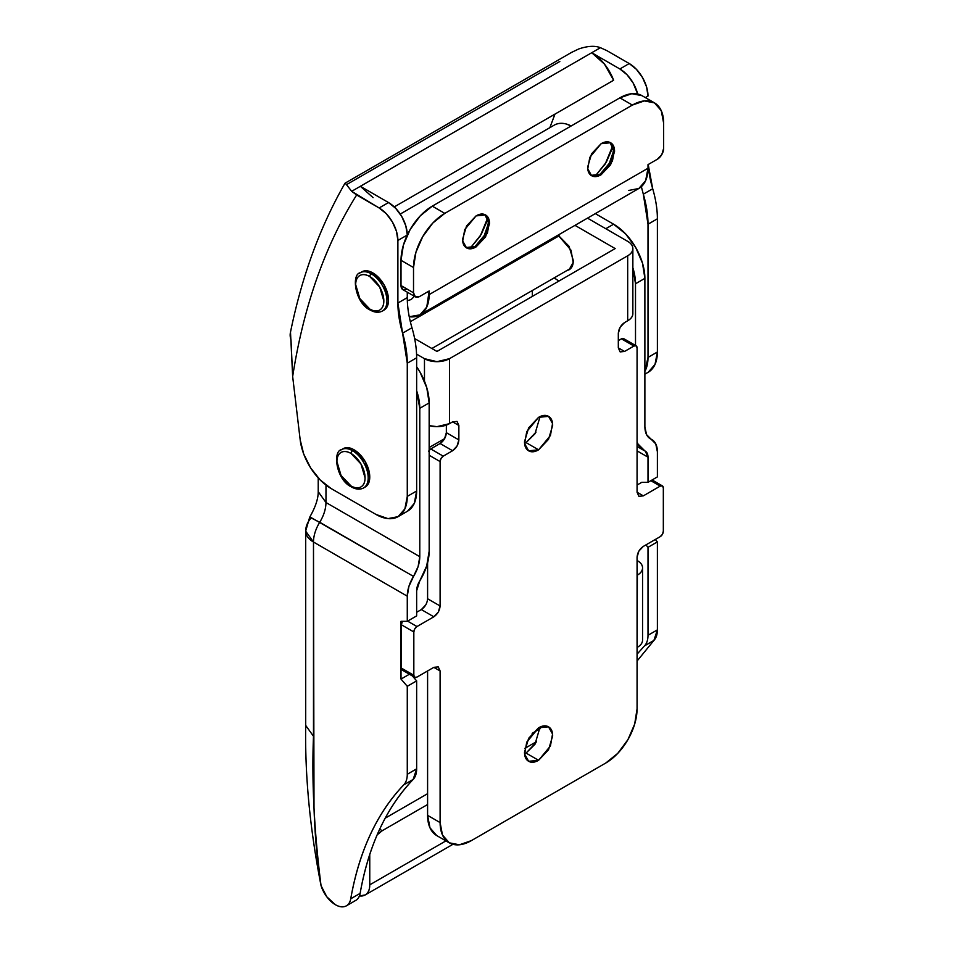 <?xml version="1.0" encoding="UTF-8"?>
<svg xmlns="http://www.w3.org/2000/svg" width="954" height="954" viewBox="0 0 954 954"><rect width="100%" height="100%" fill="white"/><g stroke="black" fill="none" stroke-linecap="round" stroke-linejoin="round"><path stroke-width="1.43" d="M290.493 332.171L292.663 376.532A871.026 502.889 60 0 1 356.653 194.974L379.132 207.96L386.31 213.744L392.404 221.96L396.47 231.333L397.89 240.444L397.89 303.038L407.275 363.212L407.275 496.402L404.89 508.84L398.116 516.639L387.968 518.618L376.007 514.456L331.098 488.531L320.198 479.969L310.67 467.949L303.694 453.985L300.176 439.818L292.663 376.532C298.113 341.496 306.198 308.738 316.931 278.282C327.675 247.825 340.912 220.052 356.653 194.974L351.68 191.313L345.324 183.156L351.68 191.313L600.436 47.7C594.902 45.53 587.688 45.947 578.804 48.94L571.661 52.351L345.062 183.18M629.246 63.548L619.873 68.974L591.73 52.72L619.873 68.974L627.052 74.758L633.134 82.974L637.654 93.981A26.533 15.312 60 0 0 619.873 68.974L629.246 63.548L636.425 69.344L642.519 77.56L646.585 86.933L648.004 96.044A26.533 15.312 -120 0 0 629.246 63.548L606.768 50.574L629.246 63.548M600.436 47.7L606.768 50.574L600.436 47.7L360.373 186.292L388.516 202.546L395.695 208.33L401.777 216.546L405.844 225.919L407.275 235.03A26.533 15.312 -120 0 0 388.516 202.546L379.132 207.96A26.533 15.312 60 0 1 397.89 240.444L407.119 235.125M648.207 164.517A88.424 51.051 -120 0 0 652.703 188.773A88.424 51.051 60 0 1 657.389 218.8L657.389 352.002L655.004 364.44L648.231 372.239A44.218 25.531 -120 0 0 657.389 352.002L648.004 357.416L648.004 224.226L657.389 218.8A88.424 51.051 -120 0 0 652.703 188.773L643.318 194.187L648.004 224.226L657.389 218.8L657.389 352.002L648.004 357.416L644.88 371.356A44.218 25.531 60 0 0 648.004 357.416L648.004 224.226A88.424 51.051 60 0 0 643.318 194.187L641.35 186.686L643.318 194.187L652.703 188.773L648.207 164.517M613.613 80.255L604.431 64.061L591.73 52.72A35.37 20.428 -120 0 1 613.613 80.255L394.264 206.899L613.613 80.255M554.978 114.11L549.862 127.669L554.954 114.122M373.074 197.633L360.373 186.292L388.516 202.546L379.132 207.96L351.68 191.313L360.373 186.292M407.489 511.225L398.116 516.639A44.218 25.531 60 0 0 407.275 496.402L416.648 490.988L416.648 357.798L407.275 363.212A88.424 51.051 60 0 0 402.588 333.173L411.961 327.759C408.849 317.181 407.286 307.128 407.275 297.624L397.89 303.038L407.275 297.624L407.275 292.174L407.275 297.624A88.424 51.051 -120 0 0 411.961 327.759A88.424 51.051 60 0 1 416.648 357.798L416.648 490.988L414.274 503.426L407.489 511.225A44.218 25.531 -120 0 0 416.648 490.988L407.275 496.402L407.275 363.212L416.648 357.798A88.424 51.051 -120 0 0 411.961 327.759L402.588 333.173C399.476 322.595 397.913 312.542 397.89 303.038L397.89 240.444L407.275 235.03M645.321 97.594L648.004 96.044L645.321 97.594M398.116 516.639A44.218 25.531 60 0 1 376.007 514.456L331.098 488.531A44.218 25.531 60 0 1 300.176 439.818L292.663 376.532L290.982 339.719A26.533 18.138 11.5 0 1 290.362 332.839M347.22 184.229L559.819 61.485M345.145 183.848L345.324 183.156M566.652 270.686L569.073 269.791C571.887 268.169 573.282 265.069 573.282 260.49L569.073 246.311L558.078 235.125L571.017 250.21L573.175 262.433L569.073 269.791L566.748 270.626M536.041 742.558L526.071 753.088L538.581 760.302L528.635 761.292L524.617 754.077L526.739 742.129L538.581 727.807C542.468 725.565 545.783 725.243 548.526 726.829C551.281 728.415 552.652 731.444 552.652 735.939L548.526 749.796L538.581 760.302C534.693 762.544 531.378 762.878 528.635 761.292C525.892 759.706 524.509 756.665 524.509 752.181L528.635 738.313L538.581 727.807L548.526 726.829L552.545 734.031L550.434 745.98L538.581 760.302L526.071 753.088L534.991 744.251L540.071 727.043M536.041 432.09L526.071 442.608L538.581 449.835L528.635 450.813L524.617 443.61L526.739 431.661L538.581 417.339C542.468 415.097 545.783 414.775 548.526 416.361C551.281 417.947 552.652 420.976 552.652 425.46L548.526 439.329L538.581 449.835C534.693 452.077 531.378 452.399 528.635 450.813C525.892 449.227 524.509 446.198 524.509 441.714L528.635 427.845L538.581 417.339L548.526 416.361L552.545 423.564L550.434 435.513L538.581 449.835L526.071 442.608L534.991 433.784L540.071 416.576M641.756 482.33L637.069 485.037L641.756 482.33L648.004 482.33L648.004 457.193L637.069 450.872L648.004 457.193L648.004 482.33L657.389 476.905L657.389 451.779L655.756 443.872L646.514 434.607L644.88 426.7L644.88 278.353L644.88 426.7C644.987 433.044 647.074 437.218 651.129 439.234A26.533 15.312 -60 0 1 651.916 439.639A26.533 15.312 -60 0 1 657.389 451.779L657.389 476.905L648.004 482.33L641.756 482.33M636.151 345.825L623.642 338.61L621.436 338.825L618.311 340.626L621.436 338.825L633.933 346.04L624.56 351.454L620.136 351.895L618.311 347.852L618.311 333.411L620.136 327.246L624.56 322.583L627.684 320.771L627.684 255.791L449.477 358.68L449.477 423.659L452.601 421.859L457.026 421.418L458.862 425.46L458.862 439.901L457.026 446.067L452.601 450.729L443.228 456.155L441.01 458.48L440.104 461.569L440.104 605.969L438.268 612.134L433.843 616.797L416.97 626.551L414.751 628.877L413.833 631.965L413.833 675.277L414.751 677.304L416.97 677.09L433.843 667.335L438.268 666.906L440.104 670.948L440.104 822.575L442.477 835.012L449.262 842.811L459.399 844.791L471.359 840.629L605.802 763.009L617.763 753.35L627.911 739.672L634.684 724.05L637.069 708.858L637.069 557.231L638.894 551.066L643.318 546.403L660.204 536.661L662.41 534.323L663.328 531.247L663.328 487.923L662.41 485.896L660.204 486.111L643.318 495.865L638.894 496.307L637.069 492.252L637.069 347.852L636.151 345.825L633.933 346.04A4.424 2.552 -60 0 1 636.151 345.825A4.424 2.552 -60 0 1 637.069 347.852L637.069 492.252L643.318 495.865L660.204 486.111A4.424 2.552 -60 0 1 662.41 485.896A4.424 2.552 -60 0 1 663.328 487.923L663.328 531.247A4.424 2.552 -60 0 1 660.204 536.661L643.318 546.403C639.55 549.039 637.463 552.652 637.069 557.231L637.379 575.107C640.826 573.115 642.555 570.707 642.555 567.88C642.555 565.066 640.826 562.657 637.379 560.666L637.379 560.666A17.685 10.208 180 0 1 642.555 567.88A17.685 10.208 180 0 1 637.379 575.107L637.069 708.858A44.218 25.531 -60 0 1 605.802 763.009L471.359 840.629A44.218 25.531 -60 0 1 449.262 842.811A44.218 25.531 -60 0 1 440.104 822.575L440.104 670.948L433.843 667.347L416.97 677.09A4.424 2.552 -60 0 1 414.751 677.304A4.424 2.552 -60 0 1 413.833 675.277L413.833 631.965A4.424 2.552 -60 0 1 416.97 626.551L433.843 616.797L421.346 609.582L416.648 612.289L421.346 609.582C425.114 606.947 427.201 603.333 427.595 598.754L440.104 605.969L440.104 461.569A4.424 2.552 -60 0 1 443.228 456.155L452.601 450.729L440.104 443.515L430.719 448.929L428.513 451.266M615.175 248.577L436.968 351.454L414.632 338.563L436.968 351.454L615.175 248.577L574.976 225.359L615.175 248.577M429.157 450.312A4.424 2.552 120 0 1 430.719 448.929L443.228 456.155L430.719 448.929L440.104 443.515L452.601 450.729C456.382 448.094 458.457 444.492 458.862 439.901L446.353 432.687L446.353 425.126L446.353 432.687L444.516 438.852L440.104 443.515C443.872 440.879 445.959 437.266 446.353 432.687L458.862 439.901L458.862 425.46L452.601 421.859L449.477 423.659L436.968 426.653L429.157 425.627A17.685 10.208 0 0 0 449.477 423.659L449.477 358.68L627.684 255.791C631.143 253.8 632.86 251.391 632.86 248.577C632.86 245.75 631.143 243.342 627.684 241.35L587.485 218.144L627.684 241.35A17.685 10.208 180 0 1 632.86 248.577A17.685 10.208 180 0 1 627.684 255.791L627.684 320.771L624.56 322.583C620.792 325.219 618.705 328.82 618.311 333.411L618.311 347.852L624.56 351.454L633.933 346.04L621.436 338.825A4.424 2.552 120 0 1 623.642 338.61M427.595 598.754L427.595 562.848L427.595 598.754L440.104 605.969C439.699 610.548 437.624 614.161 433.843 616.797L421.346 609.582L425.758 604.908M414.751 677.304L402.254 670.09A4.424 2.552 120 0 1 401.336 668.062L413.833 675.277L401.336 668.062L401.336 624.739L413.833 631.965L401.336 624.739A4.424 2.552 120 0 1 402.457 621.316L401.336 624.739L401.336 668.062L402.254 670.09L404.46 669.863M427.595 670.948L427.595 815.36L429.98 827.798L436.753 835.597A44.218 25.531 120 0 1 427.595 815.36L440.104 822.575L427.595 815.36L427.595 670.948M642.555 640.086C642.555 642.901 640.826 645.309 637.379 647.301A17.685 10.208 0 0 0 642.555 640.086L642.555 567.88M650.819 480.697L660.204 486.111L650.819 480.697M637.069 492.252L643.318 495.865L638.894 496.307L637.069 492.252M618.311 347.852L624.56 351.454L620.136 351.895L618.311 347.852M632.86 313.556C632.86 316.37 631.143 318.779 627.684 320.771A17.685 10.208 0 0 0 632.86 313.556L632.86 248.577M416.564 354.113L424.47 358.68L436.968 361.673L449.477 358.68A17.685 10.208 180 0 1 424.47 358.68L416.564 354.113M424.47 381.159L424.47 358.68L424.47 381.159M452.601 421.859L457.026 421.418L458.862 425.46L452.601 421.859M429.157 455.249L440.104 461.569L429.157 455.249M407.585 621.126L416.97 626.551L407.585 621.126M440.104 670.948L433.843 667.347L438.268 666.906L440.104 670.948M524.593 443.383L526.071 442.608M524.593 753.851L526.071 753.088M558.901 281.06L554.179 277.876M591.146 175.393L600.173 174.2L601.115 174.749L591.599 175.691L587.771 168.798L589.787 157.386L601.115 143.696C604.824 141.55 607.996 141.24 610.62 142.754C613.243 144.269 614.555 147.166 614.555 151.459L610.62 164.708L601.115 174.749C597.395 176.884 594.235 177.205 591.599 175.691C588.976 174.165 587.664 171.267 587.664 166.986L591.599 153.737L601.115 143.696L610.62 142.754L614.459 149.635L612.432 161.059L601.115 174.749L600.173 174.2L611.299 160.976L613.577 149.73L610.131 142.504L613.613 150.923L608.235 166.437L600.173 174.2L591.134 175.381M611.717 149.706L606.291 162.216L595.308 175.953L605.253 163.945L612.706 145.819M485.061 214.698L488.555 223.117L483.177 238.643L475.116 246.406L476.058 246.943L466.554 247.885L462.714 241.004L464.729 229.58L476.058 215.902C479.767 213.756 482.939 213.446 485.562 214.96C488.186 216.475 489.497 219.372 489.497 223.665L485.562 236.914L476.058 246.943C472.337 249.089 469.177 249.399 466.554 247.885C463.918 246.37 462.607 243.473 462.607 239.18L466.554 225.931L476.058 215.902L485.562 214.96L489.402 221.841L487.375 233.265L476.058 246.943L475.116 246.406L486.242 233.17L488.52 221.924L485.085 214.71M486.659 221.912L481.233 234.41L470.25 248.159L480.196 236.151L487.649 218.025M475.116 246.406L466.077 247.587L475.116 246.406M429.157 290.982L419.784 296.408L429.157 290.982L429.157 294.595L648.004 168.25L648.004 164.637L657.389 159.223L661.814 154.548L663.638 148.395L663.638 123.126L661.265 110.676L654.48 102.877L644.344 100.909L632.371 105.071L619.873 97.845L432.281 206.147L444.791 213.374L632.371 105.071L444.791 213.374L432.83 223.021L422.682 236.711L415.908 252.333L413.523 267.525L413.523 292.795L415.36 296.837L419.784 296.408A8.848 5.104 -60 0 1 415.36 296.837A8.848 5.104 -60 0 1 413.523 292.795L401.014 285.568L401.014 260.299L403.399 245.118L410.172 229.485L420.32 215.807L432.281 206.147L619.873 97.845L631.834 93.695L641.982 95.662A44.218 25.531 120 0 0 619.873 97.845L632.371 105.071A44.218 25.531 -60 0 1 654.48 102.877A44.218 25.531 -60 0 1 663.638 123.126L663.638 148.395A8.848 5.104 -60 0 1 657.389 159.223L648.004 164.637L648.004 168.25L429.157 294.595A44.218 25.531 60 0 1 419.998 314.844A44.218 25.531 60 0 1 409.242 316.74L419.998 314.844L426.772 307.045L429.157 290.982M407.275 289.181L402.85 289.622L401.014 285.568L401.014 260.299L413.523 267.525L413.523 292.795L401.014 285.568A8.848 5.104 120 0 0 402.85 289.622L415.36 296.837M400.239 214.054L554.214 125.153L400.239 214.054M571.16 125.976L566.235 123.996C561.667 122.78 557.673 123.161 554.214 125.153A17.685 13.952 -144.9 0 1 571.124 126M407.334 300.725L411.162 299.52L414.441 296.312L411.162 299.52L407.334 300.713M419.998 314.844L638.846 188.487A44.218 25.531 -120 0 0 648.004 168.25L645.631 180.688L638.846 188.487L628.71 190.454M432.281 206.147A44.218 25.531 120 0 0 401.014 260.299L413.523 267.525A44.218 25.531 -60 0 1 444.791 213.374L432.281 206.147M305.709 530.973L305.709 531.199A26.533 15.312 -0 0 0 313.484 542.027L305.709 531.199A26.533 15.312 -0 0 1 305.709 531.128A26.533 21.656 -179.5 0 1 305.709 530.973L309.704 517.199L319.733 522.267A26.533 15.312 120 0 0 313.484 542.027L407.275 596.178L407.275 621.316L407.275 596.178L313.484 542.027A26.533 15.312 -60 0 1 319.733 522.267C323.788 515.565 325.874 508.983 325.982 502.519L318.219 491.68L325.982 502.519L419.784 556.671L419.784 408.312L419.784 556.671C419.677 563.134 417.59 569.717 413.523 576.419L408.908 586.388L407.275 596.178A26.533 15.312 -60 0 1 413.523 576.419L319.733 522.267C323.8 515.565 325.874 508.983 325.982 502.519L325.982 485.085L325.982 502.519L419.784 556.671L418.138 566.449L413.523 576.419L311.386 517.748A26.533 21.656 -179.5 0 0 305.709 530.973A26.533 21.656 0.5 0 1 311.386 517.748L309.8 517.45M419.784 408.312L416.648 390.77A44.218 25.531 60 0 1 419.784 408.312L429.157 402.898L426.772 387.718L419.998 372.084L416.648 366.789A44.218 25.531 -120 0 1 429.157 402.898L419.784 408.312M429.157 551.245L429.157 402.898L429.157 551.245A39.794 22.979 -60 0 1 419.784 580.879L426.7 565.925L429.157 551.245M595.296 213.624L613.613 224.202L625.586 233.861L635.722 247.539L642.495 263.161L644.88 278.353A44.218 25.531 -120 0 0 613.613 224.202L595.296 213.624M532.332 296.408L532.332 290.493L532.332 296.408M632.86 267.74L635.507 283.767L635.507 345.455L635.507 283.767L644.88 278.353L635.507 283.767A44.218 25.531 60 0 0 632.86 267.74M354.9 900.826A22.109 12.76 -120 0 0 360.123 893.373C364.261 869.714 370.808 848.273 379.752 829.05C388.695 809.839 399.833 793.287 413.165 779.43L416.648 768.852L416.648 680.882L412.366 675.933L416.648 680.882L407.275 686.296L416.648 680.882L416.648 768.852L407.275 774.278L416.648 768.852A26.533 15.312 -120 0 1 413.165 779.43C386.31 807.633 368.626 845.614 360.123 893.373L350.738 898.787C359.253 851.028 376.937 813.046 403.781 784.844L413.165 779.43L403.781 784.844A26.533 15.312 -120 0 0 407.275 774.278A26.533 15.312 60 0 1 403.781 784.844C390.46 798.701 379.322 815.253 370.367 834.464C361.423 853.687 354.876 875.128 350.738 898.787A22.109 12.76 60 0 1 345.515 906.24A22.109 12.76 60 0 1 335.367 904.702A22.109 12.76 60 0 1 321.045 885.646L326.817 896.832L335.367 904.702C339.135 906.884 342.474 907.421 345.372 906.3C348.27 905.179 350.058 902.687 350.738 898.787L360.123 893.373C359.443 897.261 357.655 899.765 354.745 900.886M416.648 590.764L416.648 615.902L416.648 590.764A13.261 7.656 -60 0 1 419.784 580.879L416.648 590.764M637.069 661.027L653.895 640.444L644.522 645.858L637.069 654.158L644.522 645.858A26.533 15.312 -120 0 0 648.004 635.292L648.004 547.31L645.918 544.901L648.004 547.31L657.389 541.896L655.303 539.487L657.389 541.896L648.004 547.31L648.004 635.292L657.389 629.867L657.389 541.896L657.389 629.867L648.004 635.292A26.533 15.312 60 0 1 644.522 645.858L653.895 640.444L657.389 629.867A26.533 15.312 -120 0 1 653.895 640.444L637.069 661.039M605.802 228.721L613.613 224.202L605.802 228.721M407.275 621.316L416.648 615.902L407.275 621.316L401.014 621.316L401.014 679.069L409.421 674.228L401.014 679.069L407.275 686.296L407.275 774.278L407.275 686.296L401.014 679.069L401.014 621.316L407.275 621.316M642.662 449.644L644.88 450.92A39.794 22.979 -60 0 1 643.711 450.324A39.794 22.979 -60 0 1 637.069 441.893L637.952 443.968L644.88 450.92A13.261 7.656 -60 0 1 648.004 457.193L645.262 451.111M305.709 531.199L305.709 725.434L313.484 736.261L313.484 542.027L313.997 807.585C314.903 835.692 317.253 861.712 321.045 885.646C314.164 831.423 311.648 781.624 313.484 736.261L305.709 725.434C304.863 775.84 309.978 829.241 321.045 885.646M313.472 746.1L313.472 744.203M649.662 438.387L650.378 438.852M452.9 844.326L365.179 894.971A22.109 12.76 60 0 0 369.758 884.847L445.912 840.879L369.758 884.847L369.758 854.45L369.758 884.847C369.758 889.832 368.232 893.206 365.179 894.971L359.443 895.925M536.565 741.616L524.867 748.365L536.565 741.616M427.595 804.52L382.256 830.695L379.68 829.205L382.256 830.695L427.595 804.52M385.213 818.162L427.595 793.692L385.213 818.162M532.129 733.34L540.143 728.713L532.129 733.34M377.152 834.857L382.256 830.695A17.685 10.208 -60 0 0 377.116 834.953M365.179 894.971A22.109 12.76 60 0 1 359.467 895.878M313.472 736.261L313.484 738.11M559.211 235.757L410.339 321.713L559.211 235.757M369.758 276.553A19.891 11.484 60 0 1 383.83 300.915A19.891 11.484 60 0 1 369.758 309.036A2.206 1.276 120 0 0 370.212 310.05A2.206 1.276 -60 0 1 369.758 309.036A19.891 11.484 60 0 1 355.687 284.674A19.891 11.484 60 0 1 369.758 276.553A2.206 1.276 -60 0 1 371.321 273.846A2.206 1.276 120 0 0 369.758 276.553C365.871 274.299 362.556 273.977 359.813 275.563C357.058 277.149 355.687 280.19 355.687 284.674L359.813 298.542L369.758 309.036C373.646 311.278 376.961 311.612 379.704 310.026C382.447 308.44 383.83 305.399 383.83 300.915L379.704 287.047L369.758 276.553M383.758 310.002A22.109 12.76 -120 0 0 385.321 291.96A22.109 12.76 -120 0 0 371.321 273.846A22.109 12.76 60 0 1 385.321 291.96A22.109 12.76 60 0 1 383.758 310.002A22.109 12.76 60 0 1 371.321 309.943A2.206 1.276 -60 0 1 370.212 310.05C374.731 312.614 378.786 312.936 382.375 311.04L383.937 310.133C386.99 308.369 388.516 304.994 388.516 300.009L383.937 284.602L372.883 272.939L371.321 273.846L372.883 272.939A22.109 12.76 -120 0 0 362.687 271.425M385.321 309.108A22.109 12.76 -120 0 0 386.895 291.065A22.109 12.76 -120 0 0 372.883 272.939C368.566 270.447 364.881 270.077 361.828 271.842L360.266 272.749C351.144 274.215 354.948 303.098 370.212 310.05M358.883 273.774A22.109 12.76 60 0 1 371.321 273.846A22.109 12.76 -120 0 0 358.883 273.774M351 453.448A19.891 11.484 60 0 1 365.06 477.811A19.891 11.484 60 0 1 351 485.932A2.206 1.276 120 0 0 351.454 486.945A2.206 1.276 -60 0 1 351 485.932A19.891 11.484 60 0 1 336.929 461.569A19.891 11.484 60 0 1 351 453.448A2.206 1.276 -60 0 1 352.563 450.729A2.206 1.276 120 0 0 351 453.448C347.113 451.194 343.798 450.872 341.043 452.458C338.3 454.044 336.929 457.085 336.929 461.569L341.043 475.426L351 485.932C354.888 488.174 358.203 488.508 360.946 486.922C363.689 485.336 365.06 482.295 365.06 477.811L360.946 463.942L351 453.448M365 486.898A22.109 12.76 -120 0 0 366.563 468.855A22.109 12.76 -120 0 0 352.563 450.729A22.109 12.76 60 0 1 366.563 468.855A22.109 12.76 60 0 1 365 486.898A22.109 12.76 60 0 1 352.563 486.838A2.206 1.276 -60 0 1 351.454 486.945C355.973 489.509 360.028 489.831 363.617 487.935L365.179 487.029C368.232 485.264 369.758 481.889 369.758 476.905L365.179 461.497L354.125 449.835L352.563 450.729L354.125 449.835A22.109 12.76 -120 0 0 343.917 448.32M366.563 486.003A22.109 12.76 -120 0 0 368.125 467.961A22.109 12.76 -120 0 0 354.125 449.835C349.808 447.343 346.123 446.973 343.07 448.738L341.508 449.644C332.386 451.111 336.19 479.981 351.454 486.945M340.125 450.67A22.109 12.76 60 0 1 352.563 450.729A22.109 12.76 -120 0 0 340.125 450.67M644.88 374.171L648.231 372.239M345.014 183.228C319.96 226.945 301.75 276.732 290.41 332.576M449.262 842.811L436.753 835.597M662.41 485.896L652.119 479.957M641.982 95.662L654.48 102.877M465.612 247.348L466.554 247.885M590.669 175.142L591.599 175.691M355.794 900.385L346.421 905.799M649.376 438.172L651.773 439.567M643.747 450.336L637.069 446.484M318.219 477.882L318.219 491.68C318.266 498.715 315.428 507.218 309.704 517.199M431.864 348.508L570.957 268.193M429.157 447.533L444.671 438.578"/></g></svg>
